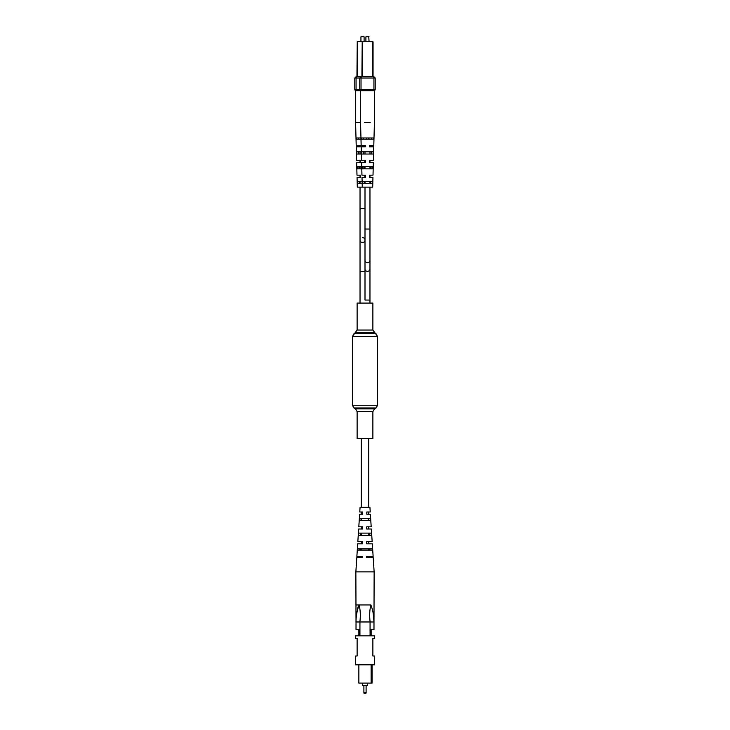 <?xml version="1.0" encoding="UTF-8"?>
<svg xmlns="http://www.w3.org/2000/svg" width="730" height="730" viewBox="0 0 730 730"><rect width="100%" height="100%" fill="white"/><g stroke="black" fill="none" stroke-linecap="round" stroke-linejoin="round"><path stroke-width="1.09" d="M372.875 438.584L357.125 438.584L357.125 411.62L372.875 411.62L372.875 438.584M357.125 330.051L372.875 330.051L372.875 303.087L357.125 303.087L357.125 330.051L352.398 336.421L352.398 405.26L353.968 407.988L376.032 407.988L374.454 408.891L355.546 408.891L357.125 411.62M360.036 146.794L360.036 145.525L360.438 146.794L356.231 146.794L356.596 160.344L360.438 160.344L360.438 162.544L356.651 162.544L356.988 175.154L360.438 175.154L360.438 177.353L357.052 177.353L357.308 187.126L372.692 187.126L372.948 177.353L369.562 177.353L369.562 175.154L373.012 175.154L373.349 162.544L369.562 162.544L369.562 160.344L373.404 160.344L373.769 146.794L369.562 146.794L369.562 145.525L369.964 146.794M365 145.525L365 146.794L364.599 145.525L365.401 145.525L361.158 145.525L360.547 122.531L355.583 122.531L355.583 90.703L373.942 90.703A1.259 1.259 0 0 0 375.202 89.443L375.202 78.028L373.623 76.458L375.202 78.028L373.623 76.458L373.942 78.028L361.022 78.028L361.022 89.443L373.942 89.443L373.942 78.028L375.202 78.028L373.377 76.458M362.518 242.543A2.482 2.482 0 0 0 365 240.06A2.482 2.482 0 0 1 362.518 242.543A2.482 2.482 0 0 1 360.036 240.06A2.482 2.482 0 0 0 362.518 242.543M362.518 237.588A2.482 2.482 0 0 1 365 240.06A2.482 2.482 0 0 0 362.518 237.588M362.518 557.683L362.527 556.424L356.87 556.424L357.691 543.823L362.573 543.823L362.582 541.614L357.837 541.614L358.667 529.013L362.627 529.013L362.637 526.805L358.804 526.805L359.635 514.203L362.682 514.203L362.691 511.995L359.771 511.995L360.082 507.268L369.918 507.268L370.229 511.995L366.779 511.995L366.779 514.203L370.365 514.203L371.196 526.805L366.725 526.805L366.715 529.013L371.333 529.013L372.163 541.614L366.67 541.614L366.661 543.823L372.309 543.823L373.13 556.424L366.615 556.424L366.615 557.683L373.212 557.683L374.134 571.864L355.866 571.864L356.787 557.683L362.518 557.683L361.277 557.683L361.277 556.424M361.277 550.119L361.277 548.86M361.277 543.823L361.277 541.614M361.277 535.309L361.277 533.11M361.277 529.013L361.277 526.805M361.277 519.541L361.277 518.3M361.277 514.203L361.277 511.995M361.277 507.268L361.277 438.584M366.761 556.424L366.752 557.683L368.723 557.683L368.723 556.424M368.723 550.119L368.723 548.86M368.723 543.823L368.723 541.614M368.723 535.309L368.723 533.11M368.723 529.013L368.723 526.805M368.668 518.3L368.723 519.541M368.723 514.203L368.723 511.995M368.723 507.268L368.723 438.584M365.474 693.5L364.526 693.5L365.474 693.5A0.63 0.63 0 0 0 366.104 692.87L366.104 685.625M363.896 685.625L363.896 692.87A0.63 0.63 0 0 0 364.526 693.5M367.518 683.097L367.518 685.625L362.481 685.625L362.481 683.097M374.609 664.82L355.391 664.82L355.391 656.005L357.125 656.005L357.125 638.358L355.391 638.358L355.391 635.83L374.609 635.83L374.609 638.358L372.875 638.358L372.875 656.005L374.609 656.005L374.609 664.82M372.09 664.82L372.09 683.097L371.141 683.097L371.141 664.82M370.064 635.83L370.064 621.969L359.936 621.969L359.936 635.83M358.859 635.83L358.859 629.534L356.021 629.534L356.021 621.969C356.012 616.038 357.052 610.362 359.133 604.951C360.41 610.307 360.647 615.974 359.863 621.969L359.936 621.969M370.064 621.969L370.137 621.969C369.353 615.974 369.59 610.307 370.867 604.951L355.866 604.951L370.867 604.951C372.948 610.353 373.988 616.02 373.979 621.969L373.979 629.534L371.141 629.534L371.141 635.83M371.141 683.097L358.859 683.097L358.859 664.82M370.137 621.969L373.979 621.978L373.587 617.553M373.431 615.874L373.149 613.246M358.12 606.867L357.517 608.975M355.866 571.864L356.021 621.969L359.863 621.969M360.666 535.309L360.748 533.11M360.1 550.119L360.145 548.86M359.872 550.119L359.917 548.86M360.438 535.309L360.52 533.11M361.012 520.499L361.104 518.3M364.58 550.119L357.463 550.119L357.554 548.86L372.218 548.86L372.309 550.119L364.58 550.119M364.635 535.309L358.476 535.309L358.631 533.11L371.15 533.11L371.296 535.309L364.635 535.309M364.69 520.499L359.498 520.499L359.653 518.3L370.119 518.3L370.274 520.499L364.69 520.499M369.252 533.11L369.334 535.309M369.854 548.86L369.9 550.119M366.788 541.614L366.788 543.823M366.816 526.805L366.816 529.013M366.852 511.995L366.843 514.203M374.134 571.864L373.979 621.969M357.882 76.458L356.377 76.458L356.943 76.458L357.253 41.546L373.057 41.856L373.057 76.458M356.623 76.458L356.058 78.028L356.058 89.443L354.798 89.443A1.259 1.259 0 0 0 356.058 90.703A1.259 1.259 0 0 1 354.798 89.443L354.798 78.028L356.377 76.458L354.798 78.028L356.377 76.458L361.587 76.458M361.907 76.458L362.217 41.546L358.421 41.546L360.939 41.546L360.939 36.819L364.097 36.819L364.097 41.546M361.259 36.5L363.777 36.5M362.116 181.451L357.563 181.451L357.627 183.659L362.18 183.659M361.724 166.641L357.143 166.641L357.198 168.849L361.788 168.849M361.332 151.831L356.714 151.831L356.778 154.039L361.387 154.039M360.958 137.97L356.331 137.97L356.368 139.229L360.994 139.229M355.583 122.531L356.204 145.525L360.438 145.525L360.438 146.538M365 177.353L364.599 175.154L365 177.353M365 162.544L364.599 160.344L365 162.544M368.677 139.229L368.714 137.97M364.599 146.794L364.599 145.525M360.438 162.544L360.438 161.732M358.357 137.97L358.375 139.229M366.661 139.229L366.688 137.97M358.622 151.831L358.667 154.039M358.923 166.641L358.959 168.849M359.224 181.451L359.269 183.659M356.377 76.458L354.798 78.028L359.762 78.028L361.341 76.458L373.623 76.458M366.223 36.5L369.061 36.819L365.903 36.819L365.903 41.546M372.747 76.458L372.747 41.546L362.217 41.856L362.217 76.458M370.584 122.531L364.38 122.531M362.591 183.659L372.373 183.659L372.437 181.451L362.527 181.451L362.591 183.659M362.162 168.849L372.802 168.849L372.857 166.641L362.098 166.641L362.162 168.849M361.742 154.039L373.222 154.039L373.285 151.831L361.678 151.831L361.742 154.039M361.323 139.229L373.632 139.229L373.669 137.97L361.286 137.97L361.323 139.229M365.401 146.538L365.401 145.525L365.401 146.794L361.195 146.794L361.56 160.344L365.401 160.344L365.401 162.544L361.615 162.544L361.952 175.154L365.401 175.154L365.401 177.353L362.007 177.353L362.272 187.126M369.562 146.794L369.562 145.525L373.796 145.525L374.417 122.531L374.417 90.703L373.942 89.443L375.202 89.443M365.401 162.544L365.401 161.732M363.312 137.97L363.339 139.229M371.625 139.229L371.643 137.97M363.586 151.831L363.631 154.039M371.333 154.039L371.378 151.831M363.878 166.641L363.923 168.849M371.041 168.849L371.077 166.641M364.179 181.451L364.224 183.659M370.73 183.659L370.776 181.451M356.058 90.703L356.058 89.443L359.762 89.443L359.762 78.028L361.341 76.458L361.022 78.028L359.762 78.028M359.762 89.443A1.259 1.259 0 0 0 361.022 90.703A1.259 1.259 0 0 1 359.762 89.443L361.022 89.443L361.022 90.703M372.875 330.051L377.602 336.421L377.602 405.26L352.398 405.26M377.602 336.421L352.398 336.421M376.032 333.692L353.968 333.692M374.454 332.78L355.546 332.78M369.964 268.932A2.482 2.455 0 0 1 367.482 271.377A2.482 2.455 0 0 1 365 268.932L365 300.057L369.964 300.057L369.964 187.126M365 268.932L365 260.163A2.482 2.455 0 0 0 367.482 262.618A2.482 2.455 0 0 0 369.964 260.163M365 260.163L365 229.037L369.964 229.037M365 208.552L360.036 208.552L360.036 271.578L365 271.578L365 300.057M363.896 692.87L366.104 692.87M362.217 41.546L357.253 41.856L357.253 76.458M377.602 405.26L376.032 407.988M355.546 408.891L353.968 407.988M374.454 408.891L372.875 411.62M369.964 300.057L369.964 303.087M369.964 183.659L369.964 181.451M369.964 177.353L369.964 175.154M369.964 168.849L369.964 166.641M369.964 162.544L369.964 160.344M369.964 154.039L369.964 151.831M365 229.037L365 187.126M365 183.659L365 181.451M365 168.849L365 166.641M365 154.039L365 151.831M360.036 208.552L360.036 187.126M360.036 183.659L360.036 181.451M360.036 177.353L360.036 175.154M360.036 168.849L360.036 166.641M360.036 162.544L360.036 160.344M360.036 154.039L360.036 151.831M360.036 271.578L360.036 303.087L360.036 271.578M369.006 139.229L369.042 137.97M368.741 36.5L369.061 41.546M360.547 122.531L360.547 90.703M361.341 76.458L360.729 76.577"/></g></svg>
